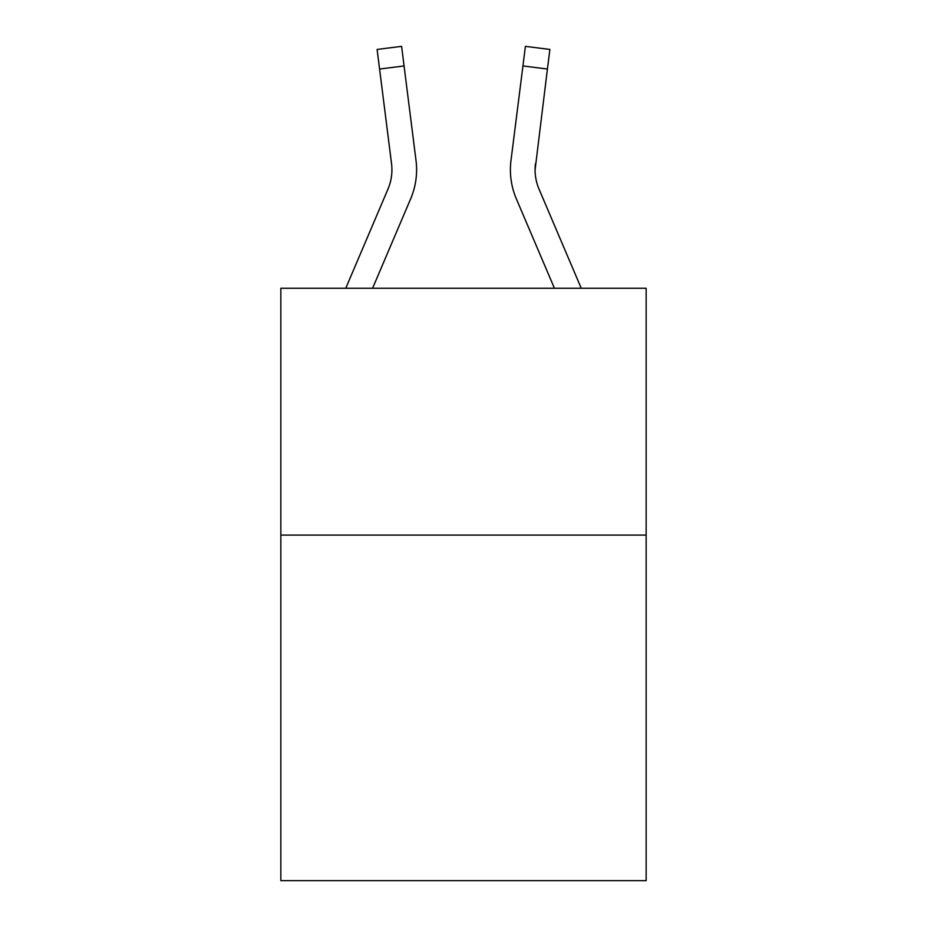 <?xml version="1.0" encoding="UTF-8"?>
<svg xmlns="http://www.w3.org/2000/svg" width="927" height="927" viewBox="0 0 927 927"><rect width="100%" height="100%" fill="white"/><g stroke="black" fill="none" stroke-linecap="round" stroke-linejoin="round"><path stroke-width="1.39" d="M646.154 535.088L646.154 880.65L280.846 880.65L280.846 288.251L646.154 288.251L646.154 535.088L280.846 535.088M372.584 288.251L410.684 198.772A74.056 74.056 0 0 0 416.014 160.487L404.068 65.944L379.583 69.038L377.104 49.444L401.6 46.35L404.068 65.944M416.513 173.361L416.605 170.093L416.513 173.361M415.644 157.52L416.014 160.487M539.027 189.108A49.363 49.363 93.4 0 1 535.47 163.581L535.088 169.85A49.363 49.363 93.4 0 0 539.027 189.108A49.363 49.363 93.4 0 1 535.088 169.85A49.363 49.363 93.4 0 0 539.027 189.108A49.363 49.363 93.4 0 1 535.088 169.85A49.363 49.363 93.4 0 0 539.027 189.108A49.363 49.363 93.4 0 1 535.088 169.85A49.363 49.363 93.4 0 0 539.027 189.108A49.363 49.363 93.4 0 1 535.088 169.85A49.363 49.363 93.4 0 0 539.027 189.108A49.363 49.363 93.4 0 1 535.088 169.85A49.363 49.363 93.4 0 0 539.027 189.108A49.363 49.363 93.4 0 1 535.088 169.85A49.363 49.363 93.4 0 0 539.027 189.108A49.363 49.363 93.4 0 1 535.088 169.85A49.363 49.363 93.4 0 0 539.027 189.108A49.363 49.363 93.4 0 1 535.088 169.85A49.363 49.363 93.4 0 0 539.027 189.108A49.363 49.363 93.4 0 1 535.088 169.85A49.363 49.363 93.4 0 0 539.027 189.108A49.363 49.363 93.4 0 1 535.088 169.85A49.363 49.363 93.4 0 0 539.027 189.108L581.241 288.251L539.027 189.108A49.363 49.363 93.4 0 1 535.088 169.85L547.417 69.038L522.932 65.944L525.4 46.35L549.896 49.444L525.4 46.35L549.896 49.444L525.4 46.35L549.896 49.444L525.4 46.35L549.896 49.444L525.4 46.35L549.896 49.444L525.4 46.35L549.896 49.444L525.4 46.35L549.896 49.444L525.4 46.35L549.896 49.444L525.4 46.35L549.896 49.444L525.4 46.35L549.896 49.444L525.4 46.35L549.896 49.444L525.4 46.35L549.896 49.444L525.4 46.35L549.896 49.444L525.4 46.35L549.896 49.444L525.4 46.35L549.896 49.444L525.4 46.35L549.896 49.444L525.4 46.35L549.896 49.444L525.4 46.35L549.896 49.444L525.4 46.35L549.896 49.444L525.4 46.35L549.896 49.444L525.4 46.35L549.896 49.444L547.417 69.038M554.416 288.251L516.316 198.772A74.056 74.056 93.4 0 1 510.986 160.487L522.932 65.944M345.759 288.251L387.973 189.108A49.363 49.363 0 0 0 391.53 163.581L379.583 69.038M416.605 169.734L416.513 173.384L416.605 169.734M377.104 49.444L401.6 46.35M510.395 169.734L510.487 173.384L510.395 169.734M510.986 160.487L511.356 157.52"/></g></svg>

